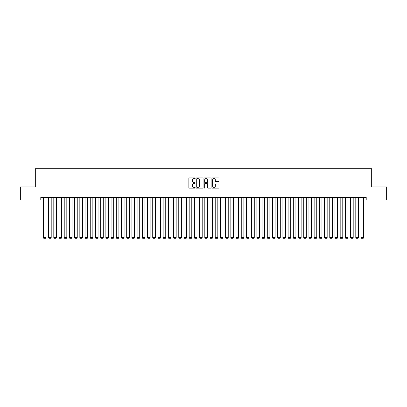 <?xml version="1.0" encoding="UTF-8"?>
<svg xmlns="http://www.w3.org/2000/svg" width="407" height="407" viewBox="0 0 407 407"><rect width="100%" height="100%" fill="white"/><g stroke="black" fill="none" stroke-linecap="round" stroke-linejoin="round"><path stroke-width="0.61" d="M195.172 178.256A0.356 0.356 0 0 0 194.811 177.9L189.382 177.9A0.509 0.509 0 0 0 188.868 178.414L188.868 187.612A0.509 0.509 0 0 0 189.382 188.12L194.811 188.12A0.356 0.356 0 0 0 195.172 187.764A0.356 0.356 0 0 0 194.811 187.408L194.108 187.408A1.633 1.633 0 0 1 192.475 185.77L192.475 185.002A1.633 1.633 0 0 1 194.108 183.369L194.811 183.369A0.356 0.356 0 0 0 195.172 183.013A0.356 0.356 0 0 0 194.811 182.651L194.108 182.651A1.633 1.633 0 0 1 192.475 181.018L192.475 180.25A1.633 1.633 0 0 1 194.108 178.617L194.811 178.617A0.356 0.356 0 0 0 195.172 178.256M218.437 181.502A0.509 0.509 0 0 0 218.946 180.993L218.946 178.414A0.509 0.509 0 0 0 218.437 177.9L212.403 177.9A0.509 0.509 0 0 0 211.894 178.414L211.894 187.612A0.509 0.509 0 0 0 212.403 188.12L218.437 188.12A0.509 0.509 0 0 0 218.946 187.612L218.946 184.493A0.509 0.509 0 0 0 218.437 183.984L215.858 183.984A0.509 0.509 0 0 0 215.344 184.493L215.344 186.04A1.369 1.369 0 0 1 213.975 187.408A1.369 1.369 0 0 1 212.612 186.04L212.612 179.98A1.369 1.369 0 0 1 213.975 178.617A1.369 1.369 0 0 1 215.344 179.98L215.344 180.993A0.509 0.509 0 0 0 215.858 181.502L218.437 181.502M40.786 199.934L20.35 199.934L20.35 186.915L35.317 186.915L35.317 168.691L371.683 168.691L371.683 186.915L386.65 186.915L386.65 199.934L366.214 199.934L366.214 197.329L40.786 197.329L40.786 199.934L43.391 199.934M203.052 178.414A0.509 0.509 0 0 0 202.544 177.9L196.51 177.9A0.509 0.509 0 0 0 196.001 178.414L196.001 187.612A0.509 0.509 0 0 0 196.51 188.12L202.544 188.12A0.509 0.509 0 0 0 203.052 187.612L203.052 178.414M204.456 177.9L210.49 177.9A0.509 0.509 0 0 1 210.999 178.414L210.999 187.612A0.509 0.509 0 0 1 210.49 188.12L207.906 188.12A0.509 0.509 0 0 1 207.397 187.612L207.397 183.878A0.509 0.509 0 0 0 206.888 183.369L205.174 183.369A0.509 0.509 0 0 0 204.665 183.878L204.665 187.764A0.356 0.356 0 0 1 204.304 188.12A0.356 0.356 0 0 1 203.948 187.764L203.948 178.414A0.509 0.509 0 0 1 204.456 177.9M45.996 199.934L48.596 199.934M51.201 199.934L53.805 199.934M56.405 199.934L59.01 199.934M61.615 199.934L64.22 199.934M66.819 199.934L69.424 199.934M72.029 199.934L74.634 199.934M77.233 199.934L79.838 199.934M82.443 199.934L85.043 199.934M87.647 199.934L90.252 199.934M92.857 199.934L95.457 199.934M98.062 199.934L100.666 199.934M103.271 199.934L105.871 199.934M108.476 199.934L111.08 199.934M113.68 199.934L116.285 199.934M118.89 199.934L121.495 199.934M124.094 199.934L126.699 199.934M129.304 199.934L131.909 199.934M134.508 199.934L137.113 199.934M139.718 199.934L142.318 199.934M144.923 199.934L147.527 199.934M150.132 199.934L152.732 199.934M155.337 199.934L157.941 199.934M160.546 199.934L163.146 199.934M165.751 199.934L168.356 199.934M170.955 199.934L173.56 199.934M176.165 199.934L178.77 199.934M181.369 199.934L183.974 199.934M186.579 199.934L189.184 199.934M191.783 199.934L194.388 199.934M196.993 199.934L199.593 199.934M202.198 199.934L204.802 199.934M207.407 199.934L210.007 199.934M212.612 199.934L215.217 199.934M217.816 199.934L220.421 199.934M223.026 199.934L225.631 199.934M228.23 199.934L230.835 199.934M233.44 199.934L236.045 199.934M238.644 199.934L241.249 199.934M243.854 199.934L246.454 199.934M249.059 199.934L251.663 199.934M254.268 199.934L256.868 199.934M259.473 199.934L262.077 199.934M264.682 199.934L267.282 199.934M269.887 199.934L272.492 199.934M275.091 199.934L277.696 199.934M280.301 199.934L282.906 199.934M285.505 199.934L288.11 199.934M290.715 199.934L293.32 199.934M295.92 199.934L298.524 199.934M301.129 199.934L303.729 199.934M306.334 199.934L308.938 199.934M311.543 199.934L314.143 199.934M316.748 199.934L319.353 199.934M321.957 199.934L324.557 199.934M327.162 199.934L329.767 199.934M332.366 199.934L334.971 199.934M337.576 199.934L340.181 199.934M342.78 199.934L345.385 199.934M347.99 199.934L350.595 199.934M353.195 199.934L355.799 199.934M358.404 199.934L361.004 199.934M363.609 199.934L366.214 199.934M197.074 178.617A0.356 0.356 0 0 0 196.713 178.973L196.713 187.047A0.356 0.356 0 0 0 197.074 187.408L197.812 187.408A1.633 1.633 0 0 0 199.45 185.77L199.45 180.25A1.633 1.633 0 0 0 197.812 178.617L197.074 178.617M207.397 180.011A1.369 1.369 0 0 0 206.028 178.642A1.369 1.369 0 0 0 204.665 180.011L204.665 182.143A0.509 0.509 0 0 0 205.174 182.651L206.888 182.651A0.509 0.509 0 0 0 207.397 182.143L207.397 180.011M45.996 197.329L45.996 237.632L43.391 237.632L43.391 197.329M45.996 237.632L45.604 238.309L43.783 238.309L43.391 237.632M51.201 197.329L51.201 237.632L48.596 237.632L48.596 197.329M51.201 237.632L50.809 238.309L48.988 238.309L48.596 237.632M56.405 197.329L56.405 237.632L53.805 237.632L53.805 197.329M56.405 237.632L56.018 238.309L54.192 238.309L53.805 237.632M61.615 197.329L61.615 237.632L59.01 237.632L59.01 197.329M61.615 237.632L61.223 238.309L59.402 238.309L59.01 237.632M66.819 197.329L66.819 237.632L64.22 237.632L64.22 197.329M66.819 237.632L66.433 238.309L64.606 238.309L64.22 237.632M72.029 197.329L72.029 237.632L69.424 237.632L69.424 197.329M72.029 237.632L71.637 238.309L69.816 238.309L69.424 237.632M77.233 197.329L77.233 237.632L74.634 237.632L74.634 197.329M77.233 237.632L76.842 238.309L75.02 238.309L74.634 237.632M82.443 197.329L82.443 237.632L79.838 237.632L79.838 197.329M82.443 237.632L82.051 238.309L80.23 238.309L79.838 237.632M87.647 197.329L87.647 237.632L85.043 237.632L85.043 197.329M87.647 237.632L87.256 238.309L85.434 238.309L85.043 237.632M92.857 197.329L92.857 237.632L90.252 237.632L90.252 197.329M92.857 237.632L92.465 238.309L90.644 238.309L90.252 237.632M98.062 197.329L98.062 237.632L95.457 237.632L95.457 197.329M98.062 237.632L97.67 238.309L95.849 238.309L95.457 237.632M103.271 197.329L103.271 237.632L100.666 237.632L100.666 197.329M103.271 237.632L102.879 238.309L101.058 238.309L100.666 237.632M108.476 197.329L108.476 237.632L105.871 237.632L105.871 197.329M108.476 237.632L108.084 238.309L106.263 238.309L105.871 237.632M113.68 197.329L113.68 237.632L111.08 237.632L111.08 197.329M113.68 237.632L113.294 238.309L111.467 238.309L111.08 237.632M118.89 197.329L118.89 237.632L116.285 237.632L116.285 197.329M118.89 237.632L118.498 238.309L116.677 238.309L116.285 237.632M124.094 197.329L124.094 237.632L121.495 237.632L121.495 197.329M124.094 237.632L123.708 238.309L121.881 238.309L121.495 237.632M129.304 197.329L129.304 237.632L126.699 237.632L126.699 197.329M129.304 237.632L128.912 238.309L127.091 238.309L126.699 237.632M134.508 197.329L134.508 237.632L131.909 237.632L131.909 197.329M134.508 237.632L134.117 238.309L132.295 238.309L131.909 237.632M139.718 197.329L139.718 237.632L137.113 237.632L137.113 197.329M139.718 237.632L139.326 238.309L137.505 238.309L137.113 237.632M144.923 197.329L144.923 237.632L142.318 237.632L142.318 197.329M144.923 237.632L144.531 238.309L142.709 238.309L142.318 237.632M150.132 197.329L150.132 237.632L147.527 237.632L147.527 197.329M150.132 237.632L149.74 238.309L147.919 238.309L147.527 237.632M155.337 197.329L155.337 237.632L152.732 237.632L152.732 197.329M155.337 237.632L154.945 238.309L153.124 238.309L152.732 237.632M160.546 197.329L160.546 237.632L157.941 237.632L157.941 197.329M160.546 237.632L160.155 238.309L158.333 238.309L157.941 237.632M165.751 197.329L165.751 237.632L163.146 237.632L163.146 197.329M165.751 237.632L165.359 238.309L163.538 238.309L163.146 237.632M170.955 197.329L170.955 237.632L168.356 237.632L168.356 197.329M170.955 237.632L170.569 238.309L168.742 238.309L168.356 237.632M176.165 197.329L176.165 237.632L173.56 237.632L173.56 197.329M176.165 237.632L175.773 238.309L173.952 238.309L173.56 237.632M181.369 197.329L181.369 237.632L178.77 237.632L178.77 197.329M181.369 237.632L180.983 238.309L179.156 238.309L178.77 237.632M186.579 197.329L186.579 237.632L183.974 237.632L183.974 197.329M186.579 237.632L186.187 238.309L184.366 238.309L183.974 237.632M191.783 197.329L191.783 237.632L189.184 237.632L189.184 197.329M191.783 237.632L191.392 238.309L189.57 238.309L189.184 237.632M196.993 197.329L196.993 237.632L194.388 237.632L194.388 197.329M196.993 237.632L196.601 238.309L194.78 238.309L194.388 237.632M202.198 197.329L202.198 237.632L199.593 237.632L199.593 197.329M202.198 237.632L201.806 238.309L199.985 238.309L199.593 237.632M207.407 197.329L207.407 237.632L204.802 237.632L204.802 197.329M207.407 237.632L207.015 238.309L205.194 238.309L204.802 237.632M212.612 197.329L212.612 237.632L210.007 237.632L210.007 197.329M212.612 237.632L212.22 238.309L210.399 238.309L210.007 237.632M217.816 197.329L217.816 237.632L215.217 237.632L215.217 197.329M217.816 237.632L217.43 238.309L215.608 238.309L215.217 237.632M223.026 197.329L223.026 237.632L220.421 237.632L220.421 197.329M223.026 237.632L222.634 238.309L220.813 238.309L220.421 237.632M228.23 197.329L228.23 237.632L225.631 237.632L225.631 197.329M228.23 237.632L227.844 238.309L226.017 238.309L225.631 237.632M233.44 197.329L233.44 237.632L230.835 237.632L230.835 197.329M233.44 237.632L233.048 238.309L231.227 238.309L230.835 237.632M238.644 197.329L238.644 237.632L236.045 237.632L236.045 197.329M238.644 237.632L238.258 238.309L236.431 238.309L236.045 237.632M243.854 197.329L243.854 237.632L241.249 237.632L241.249 197.329M243.854 237.632L243.462 238.309L241.641 238.309L241.249 237.632M249.059 197.329L249.059 237.632L246.454 237.632L246.454 197.329M249.059 237.632L248.667 238.309L246.846 238.309L246.454 237.632M254.268 197.329L254.268 237.632L251.663 237.632L251.663 197.329M254.268 237.632L253.876 238.309L252.055 238.309L251.663 237.632M259.473 197.329L259.473 237.632L256.868 237.632L256.868 197.329M259.473 237.632L259.081 238.309L257.26 238.309L256.868 237.632M264.682 197.329L264.682 237.632L262.077 237.632L262.077 197.329M264.682 237.632L264.291 238.309L262.469 238.309L262.077 237.632M269.887 197.329L269.887 237.632L267.282 237.632L267.282 197.329M269.887 237.632L269.495 238.309L267.674 238.309L267.282 237.632M275.091 197.329L275.091 237.632L272.492 237.632L272.492 197.329M275.091 237.632L274.705 238.309L272.883 238.309L272.492 237.632M280.301 197.329L280.301 237.632L277.696 237.632L277.696 197.329M280.301 237.632L279.909 238.309L278.088 238.309L277.696 237.632M285.505 197.329L285.505 237.632L282.906 237.632L282.906 197.329M285.505 237.632L285.119 238.309L283.292 238.309L282.906 237.632M290.715 197.329L290.715 237.632L288.11 237.632L288.11 197.329M290.715 237.632L290.323 238.309L288.502 238.309L288.11 237.632M295.92 197.329L295.92 237.632L293.32 237.632L293.32 197.329M295.92 237.632L295.533 238.309L293.706 238.309L293.32 237.632M301.129 197.329L301.129 237.632L298.524 237.632L298.524 197.329M301.129 237.632L300.737 238.309L298.916 238.309L298.524 237.632M306.334 197.329L306.334 237.632L303.729 237.632L303.729 197.329M306.334 237.632L305.942 238.309L304.121 238.309L303.729 237.632M311.543 197.329L311.543 237.632L308.938 237.632L308.938 197.329M311.543 237.632L311.152 238.309L309.33 238.309L308.938 237.632M316.748 197.329L316.748 237.632L314.143 237.632L314.143 197.329M316.748 237.632L316.356 238.309L314.535 238.309L314.143 237.632M321.957 197.329L321.957 237.632L319.353 237.632L319.353 197.329M321.957 237.632L321.566 238.309L319.744 238.309L319.353 237.632M327.162 197.329L327.162 237.632L324.557 237.632L324.557 197.329M327.162 237.632L326.77 238.309L324.949 238.309L324.557 237.632M332.366 197.329L332.366 237.632L329.767 237.632L329.767 197.329M332.366 237.632L331.98 238.309L330.158 238.309L329.767 237.632M337.576 197.329L337.576 237.632L334.971 237.632L334.971 197.329M337.576 237.632L337.184 238.309L335.363 238.309L334.971 237.632M342.78 197.329L342.78 237.632L340.181 237.632L340.181 197.329M342.78 237.632L342.394 238.309L340.567 238.309L340.181 237.632M347.99 197.329L347.99 237.632L345.385 237.632L345.385 197.329M347.99 237.632L347.598 238.309L345.777 238.309L345.385 237.632M353.195 197.329L353.195 237.632L350.595 237.632L350.595 197.329M353.195 237.632L352.808 238.309L350.982 238.309L350.595 237.632M358.404 197.329L358.404 237.632L355.799 237.632L355.799 197.329M358.404 237.632L358.012 238.309L356.191 238.309L355.799 237.632M363.609 197.329L363.609 237.632L361.004 237.632L361.004 197.329M363.609 237.632L363.217 238.309L361.396 238.309L361.004 237.632"/></g></svg>
